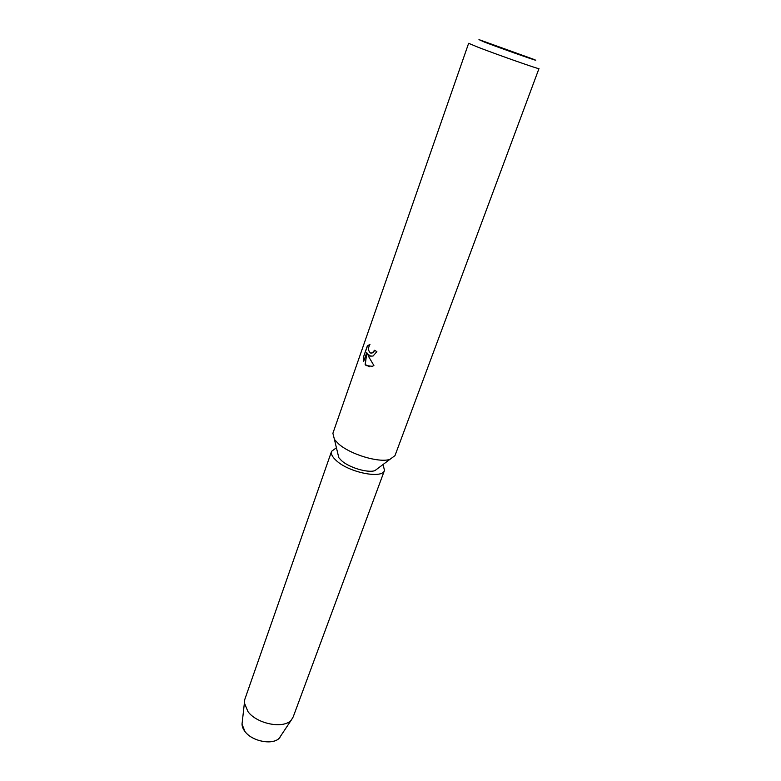 <?xml version="1.0" encoding="UTF-8"?>
<svg xmlns="http://www.w3.org/2000/svg" width="781" height="781" viewBox="0 0 781 781"><rect width="100%" height="100%" fill="white"/><g stroke="black" fill="none" stroke-linecap="round" stroke-linejoin="round"><path stroke-width="1.17" d="M242.032 724.212L244.931 731.475C252.273 741.706 273.848 745.513 279.539 737.713L280.555 736.2C276.708 745.63 252.859 742.585 244.931 731.475C242.53 728.312 241.622 725.285 242.227 722.396L244.775 699.464L331.583 451.32L336.426 447.747M338.642 443.93L334.434 439.459L332.891 433.279L468.639 43.297L478.011 47.221C497.897 54.914 540.52 69.86 538.968 68.621L394.981 455.635L389.846 459.404C378.902 463.016 350.288 454.425 338.642 443.93M378.355 468.044L374.86 470.67C367.568 473.12 349.146 467.604 341.561 460.673L338.808 457.686L337.792 453.439M369.53 356.009L367.568 353.9L369.062 357.347L373.904 365.518L372.322 366.309L366.172 365.576L365.137 364.522L366.845 352.348L363.712 361.32L363.448 357.073L367.324 346.003L369.979 344.284C367.9 348.053 368.105 350.962 370.575 353.022L372.312 352.924L374.568 350.239L376.872 351.665L373.006 356.068L369.53 356.009M484.816 42.233L478.968 39.616L533.355 59.2C545.978 64.198 505.161 49.945 484.816 42.233M374.695 350.327L373.64 352.085L371.2 353.139M369.93 344.343L367.48 346.012L363.448 357.073M371.043 356.409L367.568 353.9M363.604 357.093L363.8 361.047M366.845 352.348L365.283 364.532L369.423 366.777M383.032 464.529L384.496 470.367L293.197 716.899L291.557 719.682C284.596 729.259 257.271 724.319 247.958 711.618L244.268 702.656M384.496 470.367C382.651 479.202 349.175 472.642 336.426 460.692C332.374 457.061 330.763 453.937 331.583 451.32M338.808 457.686L334.434 439.459M374.86 470.67L389.846 459.404M279.539 737.713L291.557 719.682"/></g></svg>
